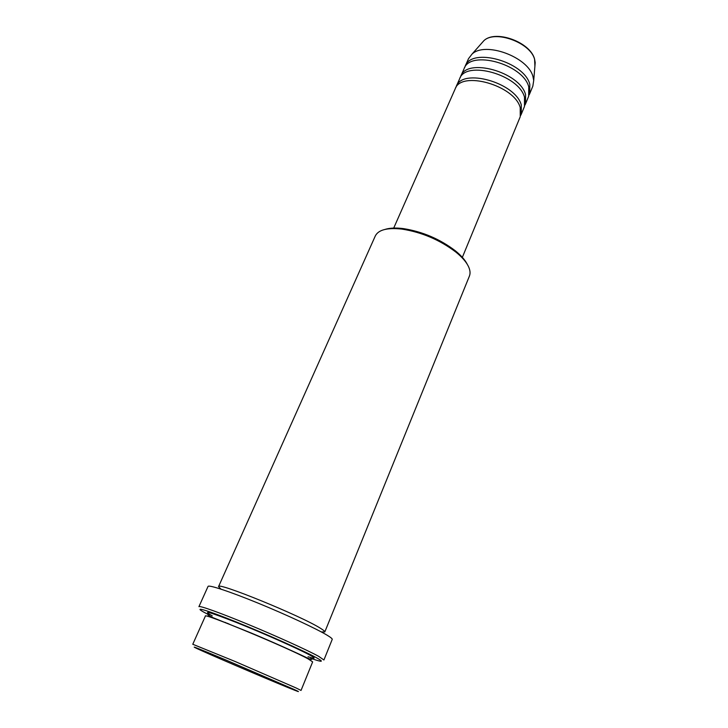 <?xml version="1.0" encoding="UTF-8"?>
<svg xmlns="http://www.w3.org/2000/svg" width="728" height="728" viewBox="0 0 728 728"><rect width="100%" height="100%" fill="white"/><g stroke="black" fill="none" stroke-linecap="round" stroke-linejoin="round"><path stroke-width="1.09" d="M462.353 257.339L520.247 116.717L520.211 107.526C514.287 85.212 460.951 70.316 455.146 88.953L393.511 228.537M520.693 115.397L521.312 114.141L521.284 104.923C515.397 82.564 462.107 67.704 456.274 86.404L455.792 87.715M521.312 114.141L524.479 106.443L524.497 97.152C518.718 74.629 465.556 59.905 459.632 78.779L456.274 86.404M524.924 105.132L525.534 103.886L525.561 94.567C519.819 71.999 466.703 57.321 460.751 76.249L460.269 77.55M525.534 103.886L528.674 96.242L528.755 86.85C523.114 64.137 470.133 49.586 464.091 68.696L460.751 76.249M529.12 94.94L529.72 93.703L529.811 84.293C524.215 61.525 471.262 47.02 465.201 66.184L464.719 67.477M200.755 650.286C220.821 659.35 281.072 684.984 295.077 690.399C300.009 692.319 299.499 691.918 293.557 689.198L225.134 659.668C198.389 648.475 188.998 644.771 196.933 648.539L200.755 650.286M296.032 687.942L301.037 690.435L312.649 661.87L307.935 658.776C288.033 647.838 202.475 612.312 205.369 616.106L192.774 644.262L234.962 661.424L296.032 687.942M321.512 631.922L324.806 631.95L469.414 276.076C470.543 273.264 470.161 269.933 468.25 266.084C465.975 261.607 461.871 256.966 455.937 252.143C439.867 239.921 421.858 232.241 401.911 229.093C387.296 227.509 378.433 229.784 375.311 235.936L218.546 586.622L220.848 588.988M310.729 658.312L316.452 660.205C323.05 662.198 322.968 661.333 316.216 657.602C303.858 650.832 266.075 633.961 236.191 621.94C206.151 609.837 192.711 605.996 203.931 612.212L209.255 615.033M318.682 656.347L323.924 659.987L332.223 639.384C332.45 638.802 330.785 637.428 327.227 635.271C316.443 628.719 286.322 614.669 257.93 603.066C229.502 591.436 208.59 584.575 208.044 586.422L198.917 606.67C199.235 605.332 220.056 612.758 248.63 624.597C277.168 636.418 307.626 650.25 318.682 656.347M324.806 631.95C325.016 631.413 323.541 630.175 320.402 628.246C301.283 615.979 216.362 581.39 218.546 586.622M529.72 93.703L532.841 86.122L533.715 80.462L532.969 76.64C528.255 56.993 485.075 41.159 471.99 54.136L468.504 58.686L465.201 66.184M385.085 229.393C389.762 227.937 395.814 227.664 403.248 228.583C422.495 231.613 439.876 239.021 455.382 250.823C461.106 255.473 465.074 259.969 467.276 264.3M534.907 66.039L534.589 59.35C530.676 42.715 495.004 29.666 483.856 40.704L481.572 43.289M212.257 615.861C201.156 609.618 209.4 611.902 237.01 622.713C263.427 633.269 298.152 648.73 309.509 654.927C316.143 658.585 315.661 659.186 308.053 656.729M292.256 650.95L289.471 649.858M230.075 624.524L227.364 623.268M471.99 54.136L483.856 40.704C495.468 29.329 530.575 42.197 534.589 59.186L535.198 62.599L533.715 80.462M311.62 659.222C312.012 659.832 310.474 659.359 307.016 657.812C298.161 653.571 274.265 642.624 251.169 632.996L212.804 617.608L207.981 615.014M225.025 622.349L227.855 623.65M291.637 650.859L294.54 651.997M403.248 228.583L401.911 229.093M455.382 250.823L455.937 252.143"/></g></svg>
